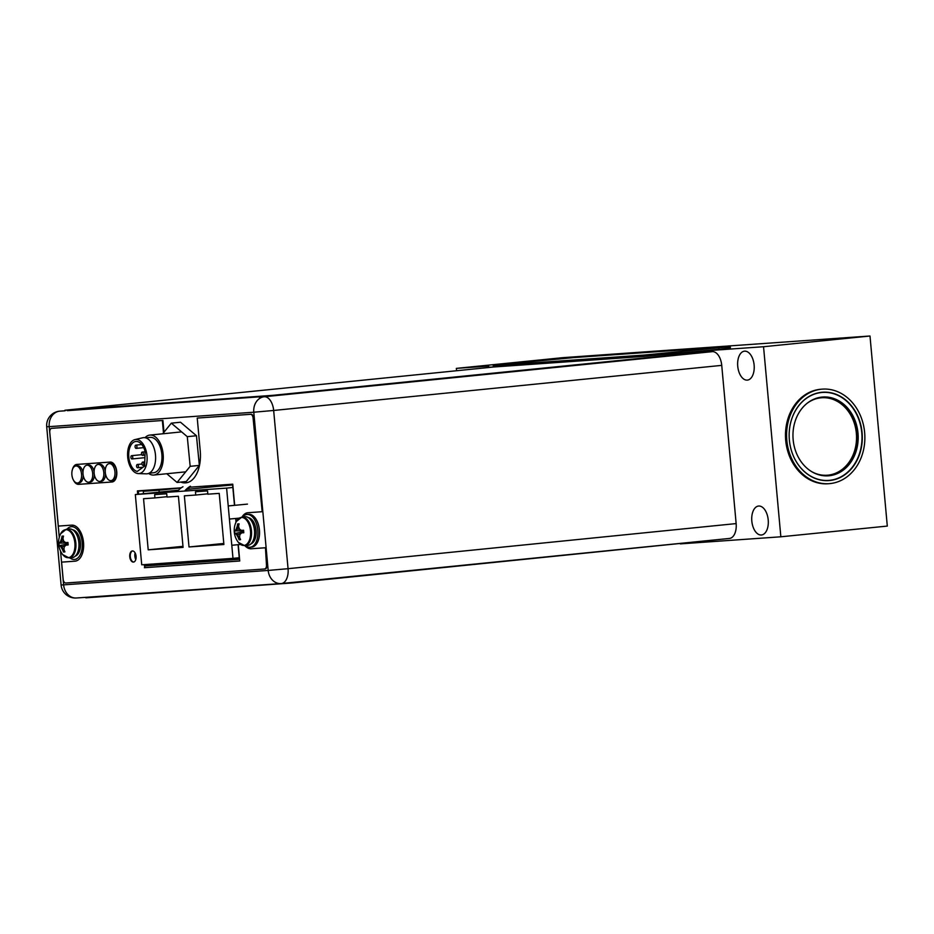 <?xml version="1.0" encoding="UTF-8"?>
<svg xmlns="http://www.w3.org/2000/svg" width="934" height="934" viewBox="0 0 934 934"><rect width="100%" height="100%" fill="white"/><g stroke="black" fill="none" stroke-linecap="round" stroke-linejoin="round"><path stroke-width="1.4" d="M232.624 484.921L187.033 489.334M189.894 487.198A25.008 20.63 86 0 0 185.387 490.992L135.325 494.541L141.723 564.801L232.986 558.369L226.6 488.108L184.675 491.062A23.957 19.766 -94 0 1 190.408 486.217M178.476 490.198L135.325 494.541M232.858 487.478L226.6 488.108M177.25 491.588A23.957 19.766 -94 0 1 182.982 486.742M219.233 493.386L207.838 494.179L207.546 490.91L195.451 491.763L195.743 495.032L184.36 495.837L189.007 546.962L223.891 544.499L219.233 493.386M143.544 498.709L148.202 549.834L183.076 547.382L178.417 496.258L167.034 497.063L166.731 493.782L154.635 494.635L154.939 497.915L143.544 498.709M148.202 549.834L182.982 546.332M154.939 497.915L166.999 496.701M189.007 546.962L223.786 543.46M195.743 495.032L207.815 493.817M247.452 504.115L228.223 505.936L234.679 505.341L232.753 484.174L188.703 487.279M239.256 557.738L232.986 558.369M239.022 518.16L229.414 519.047M240.505 544.464L231.795 545.269M159.189 492.148L159.013 490.198L181.033 487.98M228.293 484.489L228.363 485.213M159.013 490.198L143.264 491.307M135.78 559.583A6.118 3.456 84.3 0 1 134.87 556.209L135.757 556.15M134.905 556.466L136.084 556.372M135.558 553.944L136.072 556.29A5.592 3.164 84.3 0 1 133.48 562.081A5.592 3.164 84.3 0 1 129.768 556.734A5.592 3.164 84.3 0 1 132.359 550.943A5.592 3.164 84.3 0 1 136.072 556.29M135.757 556.395L135.979 558.765M67.201 410.143L273.16 395.304L709.793 351.347L671.815 354.033M67.248 410.668L273.207 395.829L709.793 351.347M493.841 366.98L64.89 410.248M488.622 365.906L488.739 367.225L493.35 367.015L644.717 356.344L719.005 349.316L730.376 347.973L730.26 346.666L725.66 346.876L574.282 357.547L500.005 364.575L493.222 365.696L644.6 355.025L730.26 346.666M69.303 528.959A14.419 8.137 84.3 0 1 78.865 542.724A14.419 8.137 -95.7 0 1 72.187 557.645L69.163 557.948A14.419 8.137 -95.7 0 0 75.841 543.028A14.419 8.137 84.3 0 0 66.267 529.263L69.303 528.959M68.089 544.954L66.01 545.129A19.217 7.694 156.8 0 0 64.271 546.834A19.217 13.59 131 0 0 63.991 549.554A19.556 16.135 86 0 0 64.936 551.877L63.559 552.052L62.181 546.939L60.512 545.491L59.134 545.584L58.912 543.098L59.554 543.074A19.217 7.694 -23.2 0 1 60.593 541.44A19.217 13.59 -49 0 1 61.574 538.649A19.556 16.135 -94 0 1 62.088 536.174L63.5 536.081A19.556 16.135 86 0 0 62.987 538.544A19.217 13.858 39.8 0 0 63.769 541.218A19.217 8.161 13 0 0 65.789 542.631L67.937 542.467L68.17 544.954L66.734 545.059L68.135 544.662M58.912 543.098L67.984 543.098M63.524 551.971A19.556 16.135 -94 0 1 62.578 549.659A19.217 13.858 -140.2 0 1 61.095 547.055A19.217 8.161 -167 0 1 59.776 545.561L68.054 543.962M59.776 545.561L68.065 544.02M61.095 547.055L65.1 545.97M62.578 549.659L64.002 549.18M63.559 552.052L64.621 551.188M66.641 542.572L67.948 542.631M66.734 545.059L66.01 545.129M59.554 543.074L67.984 543.051M60.278 543.004L61.667 541.335L60.593 541.44M63.045 538.825L62.298 538.568L61.667 541.335L64.364 541.685M62.088 536.174L62.298 538.568L61.574 538.649M62.111 536.093L63.325 536.746M67.003 529.193A16.45 9.293 84.3 0 1 71.253 526.706A16.45 9.293 84.3 0 1 82.18 542.432A16.45 9.293 -95.7 0 1 74.557 559.454L76.168 559.291M69.887 557.878A16.45 9.293 -95.7 0 0 74.557 559.454M76.693 597.97A14.349 11.838 -94 0 1 76.401 597.994A14.349 11.838 -94 0 1 63.605 584.871L268.186 570.441L253.791 412.221L273.662 410.47L288.057 568.689L268.186 570.441A14.349 11.838 86 0 0 280.982 583.575A14.349 11.838 86 0 0 281.262 583.552A14.349 8.102 -95.7 0 0 281.403 583.54A14.349 8.102 -95.7 0 0 288.057 568.689L736.144 523.589A14.349 8.102 84.3 0 1 729.489 538.439A14.349 8.102 84.3 0 1 729.349 538.451L281.543 583.516M736.144 523.589L721.737 365.369A14.349 8.102 84.3 0 0 712.35 351.651L709.828 351.826M60.535 551.06L63.605 584.871L61.095 584.976A14.349 14.349 0 0 0 76.401 597.994L280.982 583.575A14.349 14.349 0 0 0 281.403 583.54L729.489 538.439M138.349 490.829A1.319 0.747 84.3 0 0 138.349 491.202L138.629 494.214M145.027 564.568L146.405 564.475M238.065 544.697L239.267 557.972A1.319 0.747 84.3 0 1 238.66 559.338L145.891 565.876A1.319 0.747 84.3 0 1 145.039 564.615M236.01 522.141L235.672 518.475M234.481 505.364L232.589 484.559A1.319 0.747 84.3 0 0 232.531 484.186M721.737 365.369L273.662 410.47A14.349 8.102 -95.7 0 0 264.264 396.752L712.35 351.651M65.146 410.785L59.694 411.17A14.349 8.102 -95.7 0 0 59.554 411.182A14.349 14.349 0 0 0 46.7 426.756L49.21 426.651A14.349 11.838 -94 0 1 59.694 411.17L59.554 411.182A14.349 8.102 -95.7 0 0 59.181 411.24M149.907 564.229A1.319 0.747 -95.7 0 0 150.759 565.385L238.976 559.162M143.206 490.49A1.319 0.747 -95.7 0 0 143.217 490.712L143.486 493.724M134.87 556.209A6.118 3.456 84.3 0 1 135.103 552.928M110.877 463.462A8.558 4.833 84.3 0 1 116.552 471.635A8.558 4.833 -95.7 0 1 112.594 480.485L110.971 480.648A8.558 4.833 -95.7 0 0 114.94 471.798A8.558 4.833 84.3 0 0 109.255 463.626L110.877 463.462M110.971 480.648A8.558 4.833 -95.7 0 1 105.285 472.476A8.558 4.833 84.3 0 1 109.255 463.626M98.128 464.408A8.558 4.833 84.3 0 1 103.802 472.581A8.558 4.833 -95.7 0 1 99.845 481.43A8.558 4.833 -95.7 0 1 94.159 473.258A8.558 4.833 84.3 0 1 98.128 464.408L99.751 464.245A8.558 4.833 84.3 0 1 105.227 470.993M99.845 481.43L101.456 481.279A8.558 4.833 -95.7 0 0 105.484 473.9M86.99 465.19A8.558 4.833 84.3 0 1 92.676 473.363A8.558 4.833 -95.7 0 1 88.707 482.224A8.558 4.833 -95.7 0 1 83.033 474.052A8.558 4.833 84.3 0 1 86.99 465.19L88.613 465.027A8.558 4.833 84.3 0 1 94.1 471.775M88.707 482.224L90.329 482.061A8.558 4.833 -95.7 0 0 94.357 474.682M75.864 465.973A8.558 4.833 84.3 0 1 81.55 474.157A8.558 4.833 -95.7 0 1 77.58 483.006A8.558 4.833 -95.7 0 1 71.895 474.834A8.558 4.833 84.3 0 1 75.864 465.973L77.487 465.809A8.558 4.833 84.3 0 1 82.963 472.569M77.58 483.006L79.203 482.843A8.558 4.833 -95.7 0 0 83.231 475.476M148.588 473.433A20.069 11.336 -95.7 0 0 153.841 475.032A20.069 11.336 -95.7 0 0 163.076 461.244A20.069 11.336 -95.7 0 0 157.974 439.575A20.069 11.336 -95.7 0 0 149.825 435.092A20.069 11.336 -95.7 0 0 144.992 437.707M149.136 473.188L153.608 472.744A17.769 10.04 -95.7 0 0 161.792 460.532A17.769 10.04 -95.7 0 0 157.274 441.35A17.769 10.04 84.3 0 0 150.047 437.381L145.576 437.824M138.337 473.573L146.288 473.83A18.166 10.262 -95.7 0 0 155.336 461.956A18.166 10.262 -95.7 0 0 150.794 441.712A18.166 10.262 84.3 0 0 142.657 437.777L134.916 439.61A17.116 9.667 84.3 0 1 142.587 443.311A17.116 9.667 84.3 0 1 146.86 462.4A17.116 9.667 84.3 0 1 138.337 473.573A17.116 9.667 84.3 0 1 132.114 469.72A17.116 9.667 84.3 0 1 127.701 451.858A17.116 9.667 84.3 0 1 134.916 439.61M144.642 466.054L145.109 451.531A15.142 8.558 -95.7 0 0 135.839 441.455A15.142 8.558 -95.7 0 0 128.729 455.92A15.142 8.558 -95.7 0 0 137.205 471.46L144.642 466.054M142.365 465.015A1.646 0.934 -95.7 0 0 143.03 465.377A1.646 0.934 -95.7 0 0 143.789 464.245A1.646 0.934 -95.7 0 0 143.369 462.47A1.646 0.934 -95.7 0 0 142.704 462.108A1.646 0.934 -95.7 0 0 141.945 463.229A1.646 0.934 -95.7 0 0 142.365 465.015M131.32 458.582A1.646 0.934 -95.7 0 0 131.998 458.956A1.646 0.934 -95.7 0 0 132.745 457.823A1.646 0.934 -95.7 0 0 132.336 456.049A1.646 0.934 -95.7 0 0 131.659 455.675A1.646 0.934 -95.7 0 0 130.912 456.808A1.646 0.934 -95.7 0 0 131.32 458.582M136.994 467.385A1.646 0.934 -95.7 0 0 137.66 467.759A1.646 0.934 -95.7 0 0 138.419 466.626A1.646 0.934 -95.7 0 0 137.999 464.852A1.646 0.934 -95.7 0 0 137.333 464.478A1.646 0.934 -95.7 0 0 136.574 465.611A1.646 0.934 -95.7 0 0 136.994 467.385M141.91 454.998A1.646 0.934 -95.7 0 0 142.575 455.36A1.646 0.934 -95.7 0 0 143.334 454.228A1.646 0.934 -95.7 0 0 142.914 452.453A1.646 0.934 -95.7 0 0 142.248 452.091A1.646 0.934 -95.7 0 0 141.489 453.224A1.646 0.934 -95.7 0 0 141.91 454.998M135.512 448.028A1.646 0.934 -95.7 0 0 136.177 448.39A1.646 0.934 -95.7 0 0 136.936 447.258A1.646 0.934 -95.7 0 0 136.516 445.483A1.646 0.934 -95.7 0 0 135.85 445.121A1.646 0.934 -95.7 0 0 135.091 446.242A1.646 0.934 -95.7 0 0 135.512 448.028M166.777 473.736L177.086 482.458L186.275 481.535L199.351 465.401L196.467 435.746L180.507 422.226L171.319 423.16L162.703 433.785M177.086 482.458L190.162 466.323L187.279 436.668L171.319 423.16M199.351 465.401L190.162 466.323M196.467 435.746L187.279 436.668M244.93 516.724A14.419 8.137 84.3 0 1 254.503 530.5A14.419 8.137 -95.7 0 1 247.814 545.409L244.79 545.713A14.419 8.137 -95.7 0 0 251.468 530.804A14.419 8.137 84.3 0 0 241.906 517.027L244.93 516.724M243.727 532.73L241.649 532.894A19.217 7.694 156.8 0 0 239.91 534.598A19.217 13.59 131 0 0 239.618 537.33A19.556 16.135 86 0 0 240.563 539.642L239.186 539.817L237.808 534.715L236.139 533.256L234.761 533.349L234.539 530.874L235.181 530.839A19.217 7.694 -23.2 0 1 236.22 529.216A19.217 13.59 -49 0 1 237.213 526.414A19.556 16.135 -94 0 1 237.715 523.951L239.127 523.846A19.556 16.135 86 0 0 238.614 526.309A19.217 13.858 39.8 0 0 239.396 528.983A19.217 8.161 13 0 0 241.416 530.407L243.576 530.232L243.797 532.719L242.373 532.824L243.762 532.438M234.539 530.874L243.611 530.862M239.151 539.747A19.556 16.135 -94 0 1 238.217 537.424A19.217 13.858 -140.2 0 1 236.734 534.82A19.217 8.161 -167 0 1 235.415 533.337L243.692 531.726M235.415 533.337L243.692 531.796M236.734 534.82L240.738 533.734M238.217 537.424L239.629 536.957M239.186 539.817L240.248 538.953M242.28 530.337L243.587 530.395M242.373 532.824L241.649 532.894M235.181 530.839L243.611 530.816M235.905 530.769L237.294 529.099L236.22 529.216M238.684 526.589L237.937 526.344L237.294 529.099L240.003 529.45M237.715 523.951L237.937 526.344L237.213 526.414M237.738 523.869L238.964 524.523M242.63 516.957A16.45 9.293 84.3 0 1 246.891 514.482A16.45 9.293 84.3 0 1 257.807 530.197A16.45 9.293 -95.7 0 1 250.184 547.219L251.806 547.055A16.45 9.293 -95.7 0 0 259.43 530.033A16.45 9.293 84.3 0 0 248.502 514.319L246.891 514.482M245.514 545.643A16.45 9.293 -95.7 0 0 250.184 547.219M186.158 482.82A30.939 17.477 84.3 0 1 181.359 482.026M52.117 428.286A3.946 2.23 84.3 0 1 52.164 428.286L162.913 420.475L163.975 432.22M51.615 428.344L52.164 428.286A3.946 2.23 84.3 0 1 52.199 428.286L51.65 428.332A3.946 2.23 -95.7 0 0 51.615 428.344A3.946 2.23 -95.7 0 0 49.782 432.43L58.317 526.087L71.673 525.141A18.096 10.227 -95.7 0 1 83.5 542.292A18.096 10.227 -95.7 0 1 75.117 561.182A18.096 10.227 -95.7 0 1 74.954 561.194L75.292 561.159M266.47 564.907L265.454 547.744L266.47 564.907A3.946 2.23 -95.7 0 1 264.637 568.993A3.946 2.23 -95.7 0 0 264.637 568.993L65.73 583.014A3.946 2.23 -95.7 0 1 63.15 579.243L61.597 562.14L75.374 561.147M267.007 564.86A3.946 2.23 84.3 0 1 265.174 568.946A3.946 2.23 84.3 0 1 265.139 568.946L264.672 568.993M265.454 547.744L251.795 548.713A18.096 10.227 -95.7 0 1 245.444 545.654M248.082 512.708A18.096 10.227 -95.7 0 0 242.56 516.969M197.237 418.07L250.522 414.322A3.946 2.23 -95.7 0 1 253.102 418.093L262.174 511.704L253.651 418.035A3.946 2.23 84.3 0 0 251.059 414.264L197.237 418.07L200.226 450.842A30.939 17.477 84.3 0 1 185.889 482.855A30.939 17.477 84.3 0 1 180.822 482.084M75.537 482.458A10.005 5.651 -95.7 0 0 79.18 484.291L112.349 481.956M77.043 464.408A10.005 5.651 -95.7 0 0 73.961 466.93M144.653 564.603L144.933 567.65L239.746 560.972L238.263 544.674M137.952 490.852L138.255 494.249M133.749 562.034A5.592 3.164 84.3 0 1 130.305 556.676A5.592 3.164 84.3 0 1 132.64 550.943M236.174 521.779L235.882 518.452M181.289 487.805L137.403 490.899L137.718 494.308M144.116 564.638L144.933 567.65M144.396 567.709L239.746 560.984M261.625 511.75L247.977 512.719A18.096 10.227 -95.7 0 0 247.802 512.731A18.096 10.227 -95.7 0 0 242.023 517.016M244.906 545.701A18.096 10.227 -95.7 0 0 251.258 548.772L251.795 548.713M264.906 547.803L251.258 548.772M61.597 562.14L74.954 561.194M162.913 420.475L51.65 428.332M162.364 420.534L163.485 432.827M73.552 480.286A10.005 5.651 -95.7 0 0 78.631 484.349L112.022 482.002A10.005 5.651 -95.7 0 0 112.127 481.991A10.005 5.651 -95.7 0 0 116.75 471.553A10.005 5.651 -95.7 0 0 110.212 462.073L76.822 464.42A10.005 5.651 -95.7 0 0 76.728 464.432A10.005 5.651 -95.7 0 0 72.455 469.463M763.545 346.724L869.998 336.007L887.3 526.076L780.847 536.793L763.545 346.724L700.792 351.149M822.399 389.128L821.278 389.209A47.389 39.1 86 0 0 820.321 389.291A47.389 39.1 86 0 0 785.657 439.821A47.389 39.1 86 0 0 827.944 483.754L829.053 483.672A47.389 39.1 86 0 0 830.022 483.59A47.389 39.1 86 0 0 864.686 433.072A47.389 39.1 86 0 0 822.399 389.128A47.389 39.1 86 0 0 821.43 389.209A47.389 39.1 86 0 0 786.767 439.739A47.389 39.1 86 0 0 829.053 483.672M488.634 366.105L456.341 368.381L562.805 357.664L869.998 336.007M780.847 536.793L680.349 543.88M456.563 370.728L456.341 368.381M737.732 366.221A14.547 8.219 -95.7 0 0 747.387 380.115A14.547 8.219 -95.7 0 0 754.123 365.066A14.547 8.219 -95.7 0 0 744.468 351.172A14.547 8.219 -95.7 0 0 737.732 366.221M751.823 521.102A14.547 8.219 -95.7 0 0 761.479 534.995A14.547 8.219 -95.7 0 0 768.215 519.946A14.547 8.219 -95.7 0 0 758.56 506.041A14.547 8.219 -95.7 0 0 751.823 521.102M821.71 392.292A44.295 36.543 -94 0 1 822.609 392.222A44.295 36.543 -94 0 1 862.14 433.294A44.295 36.543 -94 0 1 829.742 480.52A44.295 36.543 -94 0 1 828.843 480.59A44.295 36.543 -94 0 1 789.312 439.517A44.295 36.543 -94 0 1 821.71 392.292M789.37 440.054A44.096 36.379 -94 0 1 822.48 392.42A44.096 36.379 -94 0 1 861.778 432.769A44.096 36.379 -94 0 1 828.68 480.403A44.096 36.379 -94 0 1 789.37 440.054M793.153 439.68A39.497 32.585 -94 0 1 822.796 397.02A39.497 32.585 -94 0 1 857.996 433.154A39.497 32.585 -94 0 1 828.353 475.815A39.497 32.585 -94 0 1 793.153 439.68M85.811 597.328L83.523 597.491M85.858 597.83L291.828 582.991L728.403 538.544M719.005 349.316L718.888 347.997M681.178 353.122L681.061 351.814M644.717 356.344L644.6 355.025M493.35 367.015L493.222 365.696M69.163 557.948L62.753 554.621A14.045 7.927 -95.7 0 0 71.416 556.162A14.045 7.927 -95.7 0 0 74.883 543.121A14.045 7.927 84.3 0 0 68.964 530.64A14.045 7.927 84.3 0 0 60.652 533.793L66.267 529.263M78.795 547.954A12.305 6.958 -95.7 0 0 78.981 542.677A12.305 6.958 84.3 0 0 77.697 537.132M72.642 529.812A13.356 7.554 84.3 0 1 80.441 542.549A13.356 7.554 -95.7 0 1 75.28 556.139M259.033 397.125L264.264 396.752A14.349 11.838 86 0 0 253.791 412.221L49.21 426.651L59.286 537.365M145.891 565.876L150.759 565.385M138.349 491.202L143.217 490.712M244.79 545.713L238.38 542.397A14.045 7.927 -95.7 0 0 247.043 543.927A14.045 7.927 -95.7 0 0 250.51 530.886A14.045 7.927 84.3 0 0 244.603 518.417A14.045 7.927 84.3 0 0 236.29 521.557L241.906 517.027M254.422 535.719A12.305 6.958 -95.7 0 0 254.608 530.454A12.305 6.958 84.3 0 0 253.336 524.908M248.269 517.588A13.356 7.554 84.3 0 1 256.068 530.325A13.356 7.554 -95.7 0 1 250.919 543.903M822.434 397.055A39.497 32.585 -94 0 1 857.26 433.201A39.497 32.585 -94 0 1 827.979 475.838M806.929 403.441A38.831 32.036 -94 0 1 856.35 433.283A38.831 32.036 -94 0 1 811.739 471.682M60.652 533.793A19.591 19.591 0 0 0 62.753 554.621M71.253 526.706L72.875 526.543M46.7 426.756L61.095 584.976M185.703 471.833L153.841 475.032M144.665 465.214L143.03 465.377M144.77 461.898L142.704 462.108M144.91 457.66L131.998 458.956M141.711 454.671L131.659 455.675M143.054 467.21L137.66 467.759M141.968 464.011L137.333 464.478M144.992 455.115L142.575 455.36M145.097 451.799L142.248 452.091M143.684 447.631L136.177 448.39M141.734 444.526L135.85 445.121M181.628 431.882L149.825 435.092M236.29 521.557A19.591 19.591 0 0 0 238.38 542.397M822.48 392.42L819.188 392.654M828.68 480.403L825.387 480.636"/></g></svg>
